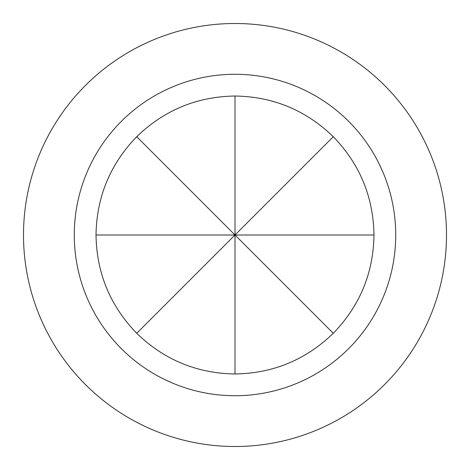 <?xml version="1.0" encoding="UTF-8"?>
<svg xmlns="http://www.w3.org/2000/svg" width="470" height="470" viewBox="0 0 470 470"><rect width="100%" height="100%" fill="white"/><g stroke="black" fill="none" stroke-linecap="round" stroke-linejoin="round"><path stroke-width="0.7" d="M373.985 235C373.374 196.871 359.809 164.112 333.277 136.723L235 235L373.985 235C373.374 273.129 359.809 305.888 333.277 333.277C305.888 359.809 273.129 373.374 235 373.985L235 235L136.723 333.277C164.112 359.809 196.871 373.374 235 373.985M235 395.722A160.722 160.722 0 0 0 395.722 235A160.722 160.722 0 0 0 235 74.278A160.722 160.722 0 0 0 74.278 235A160.722 160.722 0 0 0 235 395.722M235 23.5A211.5 211.5 0 0 1 446.5 235A211.5 211.5 0 0 1 235 446.5A211.5 211.5 0 0 1 23.5 235A211.5 211.5 0 0 1 235 23.5M333.277 136.723C305.888 110.192 273.129 96.626 235 96.015L235 235L96.015 235C96.626 273.129 110.192 305.888 136.723 333.277M235 96.015C196.871 96.626 164.112 110.192 136.723 136.723C110.192 164.112 96.626 196.871 96.015 235M136.723 136.723L333.277 333.277"/></g></svg>
